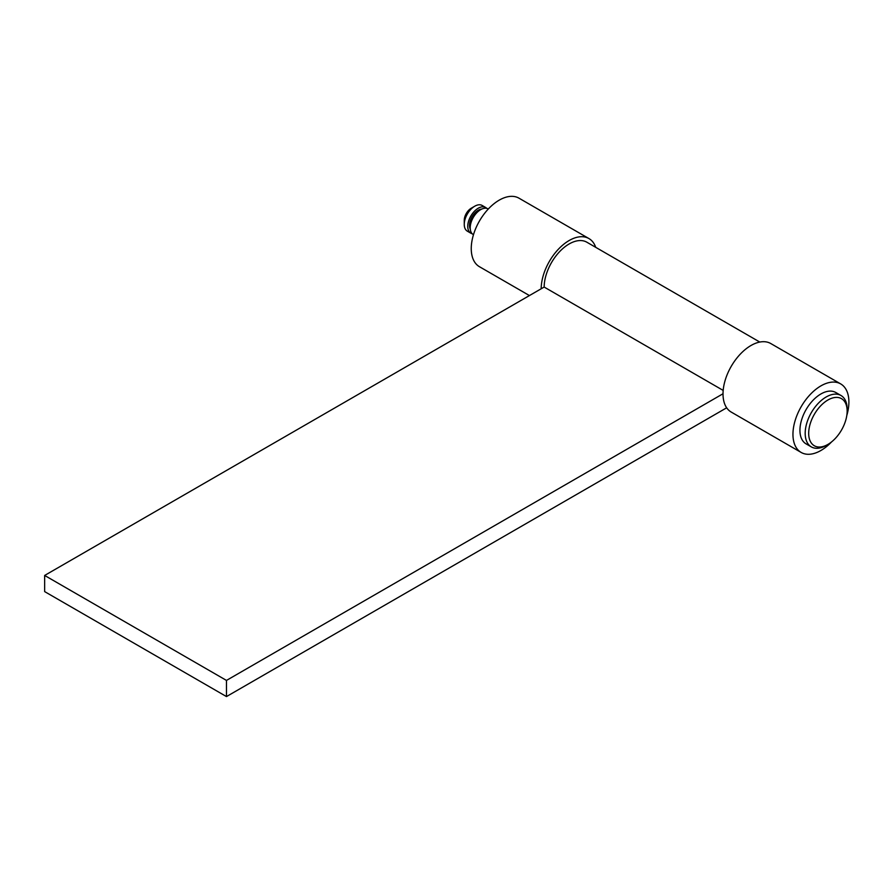 <?xml version="1.0" encoding="UTF-8"?>
<svg xmlns="http://www.w3.org/2000/svg" width="893" height="893" viewBox="0 0 893 893"><rect width="100%" height="100%" fill="white"/><g stroke="black" fill="none" stroke-linecap="round" stroke-linejoin="round"><path stroke-width="1.34" d="M726.668 407.8L226.476 696.573L44.65 591.601L44.65 575.449L544.161 287.055A35.363 20.416 -60 0 1 569.154 243.956A35.363 20.416 -60 0 1 586.835 242.204L759.798 342.064M226.476 696.573L226.476 680.421L723.017 393.757M544.161 287.055L723.174 390.408M44.65 575.449L226.476 680.421M846.81 415.491A39.56 22.838 120 0 0 840.704 383.923A39.56 22.838 120 0 0 820.924 385.876A39.56 22.838 120 0 0 795.083 420.737A39.56 22.838 120 0 0 801.144 452.438A39.56 22.838 120 0 0 820.924 450.485A39.56 22.838 120 0 0 831.539 441.935M840.704 383.923L770.771 343.537A39.56 22.838 120 0 0 750.991 345.502A39.56 22.838 120 0 0 725.149 380.362A39.56 22.838 120 0 0 731.211 412.064L801.144 452.438M827.911 400.008A27.203 15.706 120 0 0 808.69 433.317A27.203 15.706 120 0 0 827.911 444.424L826.17 445.44A29.67 17.134 120 0 0 826.17 445.428A29.67 17.134 120 0 1 811.335 446.902A29.67 17.134 120 0 1 806.781 423.126A29.67 17.134 120 0 1 826.17 396.983A29.67 17.134 120 0 1 841.005 395.51A29.67 17.134 120 0 1 847.144 409.094L847.144 411.115A27.203 15.706 120 0 0 827.911 400.008M841.005 395.51L835.759 392.485A29.67 17.134 120 0 0 820.924 393.958A29.67 17.134 120 0 0 801.534 420.101A29.67 17.134 120 0 0 806.089 443.877L811.335 446.902M488.304 209.018L488.114 208.906A14.835 8.562 120 0 0 480.691 209.632A14.835 8.562 120 0 0 471.002 222.714A14.835 8.562 120 0 0 473.279 234.591L473.469 234.714M481.807 209.062A12.368 7.133 120 0 0 478.246 210.246A12.368 7.133 120 0 0 470.265 229.054M464.26 224.377L464.26 220.337A9.89 5.715 120 0 1 471.247 208.225L474.752 206.205A14.835 8.562 120 0 0 464.26 224.377A14.835 8.562 120 0 0 467.329 231.164L470.823 233.185A14.835 8.562 120 0 0 472.151 233.709M486.785 208.37A14.835 8.562 120 0 0 485.658 207.489A14.835 8.562 120 0 0 478.246 208.225A14.835 8.562 120 0 0 468.557 221.297A14.835 8.562 120 0 0 470.823 233.185M485.658 207.489L482.164 205.468A14.835 8.562 120 0 0 474.752 206.205L471.247 208.225M826.17 445.428L827.911 444.424A27.203 15.706 120 0 0 847.144 411.115M595.709 247.328A39.56 22.838 120 0 0 588.945 238.565A39.56 22.838 120 0 0 569.154 240.518A39.56 22.838 120 0 0 541.18 288.774M588.945 238.565L519 198.19A39.56 22.838 120 0 0 499.22 200.144A39.56 22.838 120 0 0 473.379 235.004A39.56 22.838 120 0 0 479.441 266.706L529.426 295.561"/></g></svg>
